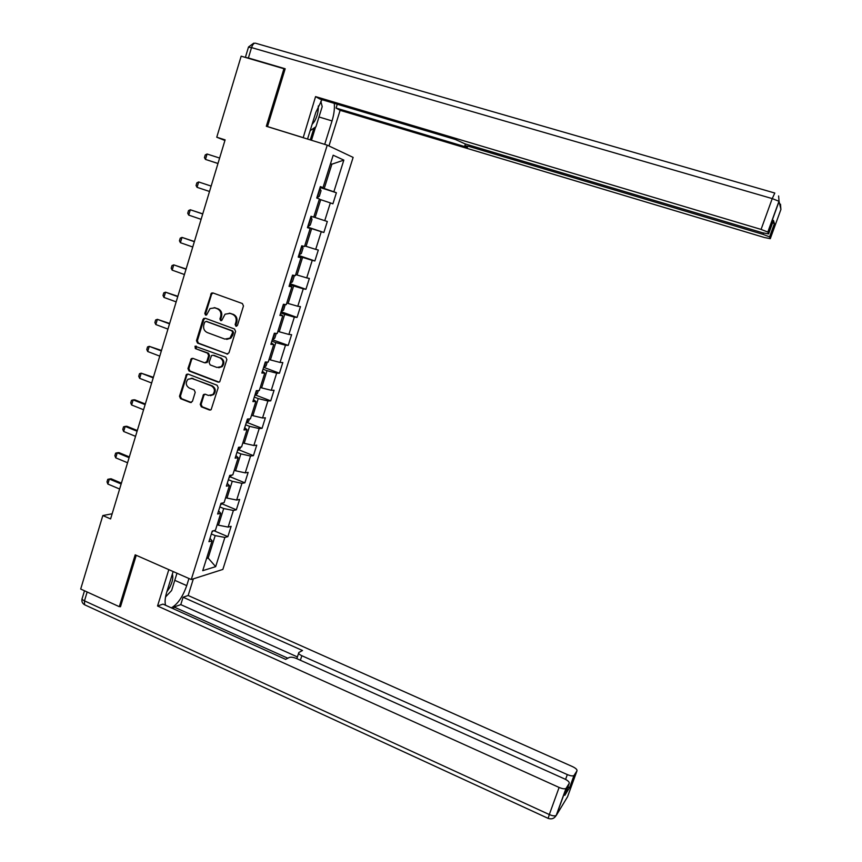 <?xml version="1.0" encoding="UTF-8"?>
<svg xmlns="http://www.w3.org/2000/svg" width="862" height="862" viewBox="0 0 862 862"><rect width="100%" height="100%" fill="white"/><g stroke="black" fill="none" stroke-linecap="round" stroke-linejoin="round"><path stroke-width="1.29" d="M235.919 326.224L237.47 325.373L243.472 305.967L242.384 303.543L212.871 292.918L211.416 293.134L204.811 313.412L205.555 315.093L206.6 314.932L210.048 308.574L214.81 307.842L217.256 308.736C220.316 310.234 221.459 312.809 220.694 316.451L219.929 318.94L220.683 320.632L221.76 320.448L225.079 314.188L230.014 313.369L232.481 314.274C235.563 315.783 236.716 318.369 235.94 322.022L235.164 324.521L235.919 326.224M200.243 404.386L201.299 406.81L209.466 410.01L211.147 409.655L218.183 387.684L217.116 385.26L188.056 374.086L186.494 374.356L179.49 396.261L180.546 398.664L190.297 402.489L192.441 401.336L195.211 392.329L194.155 389.915L189.295 388.04C185.783 385.648 185.352 382.717 188.002 379.237L192.226 378.483L211.341 385.853C214.821 388.137 215.317 391.036 212.839 394.548L208.388 395.442L205.188 394.203L203.551 394.527L200.243 404.386L201.137 404.353L202.193 406.767L210.554 410.021M285.01 69.337L283.943 68.723L266.326 126.272L327.237 145.15L191.267 579.523L135.183 554.826L119.312 606.686L80.694 589.037L102.826 515.551L110.595 518.924L225.111 139.87L216.761 137.22L224.917 140.484M283.943 68.723L241.166 56.181L216.761 137.22M226.771 354.045L228.969 352.849L235.595 331.428L234.518 329.004L205.145 318.207L202.969 319.414L196.471 340.684L197.538 343.087L227.697 354.11M226.868 359.637L219.756 381.78L218.086 382.114L189.015 370.962L187.959 368.559L191.321 358.603L192.872 358.344L204.639 362.805L206.805 361.62L208.658 355.597L207.591 353.183L195.329 348.56L195.017 346.222L225.79 357.213L226.868 359.637M327.237 145.15L353.129 157.401L222.859 569.426L191.267 579.523M213.819 530.68L227.87 536.638L231.124 526.337L228.139 527.081L233.386 510.466L236.339 509.798L239.614 499.443L236.662 500.046L241.931 483.334L244.862 482.806L248.148 472.387L245.239 472.861L250.54 456.041L253.428 455.653L256.736 445.169L253.859 445.503L259.193 428.586L262.048 428.339L265.377 417.79L262.544 417.984L267.899 400.97L270.722 400.862L274.073 390.249L271.271 390.303L276.659 373.192L279.439 373.214L282.811 362.536L280.042 362.46L285.473 345.231L288.22 345.403L291.604 334.671L288.878 334.445L294.341 317.119L297.045 317.431L300.461 306.624L297.767 306.258L303.262 288.824L305.935 289.287L309.361 278.415L306.71 277.898L312.238 260.356L314.867 260.97L318.315 250.034L315.697 249.366L321.267 231.716L323.853 232.481L327.323 221.48L324.748 220.661L330.351 202.904L332.904 203.82L336.395 192.754L333.853 191.773L343.841 160.106L333.174 155.214L323.002 187.614L320.33 186.58L316.742 198.023L319.436 198.993L313.736 217.149L311.01 216.287L307.443 227.654L310.18 228.462L307.497 227.482M227.87 536.638L224.874 537.435L215.672 566.646L202.732 570.676L212.095 540.851L208.938 541.692L212.267 531.067L215.414 530.281L220.737 513.31L217.623 514.011L220.974 503.322L224.077 502.675L229.443 485.597L226.361 486.157L229.734 475.404L232.794 474.897L238.192 457.722L235.143 458.142L238.537 447.313L241.575 446.958L246.995 429.685L243.989 429.944L247.405 419.061L250.4 418.846L255.863 401.466L252.889 401.584L256.326 390.626L259.279 390.561L264.774 373.074L261.843 373.041L265.302 362.018L268.211 362.105L273.739 344.509L270.851 344.326L274.331 333.228L277.208 333.475L282.768 315.761L279.913 315.427L283.415 304.264L286.249 304.663L291.852 286.841L289.029 286.356L292.552 275.118L295.354 275.668L300.989 257.738L298.209 257.091L301.754 245.789L304.512 246.5L310.18 228.462M219.842 506.921L223.7 508.526L218.452 525.206L217.17 524.667M218.452 525.206L228.139 527.081M223.7 508.526L233.386 510.466M220.737 513.31L218.592 510.907M228.387 479.703L232.255 481.287L226.986 498.074L225.693 497.536M226.986 498.074L236.662 500.046M232.255 481.287L241.931 483.334M229.443 485.597L227.245 483.334M236.975 452.324L240.864 453.886L235.563 470.771L234.259 470.243M235.563 470.771L245.239 472.861M240.864 453.886L250.54 456.041M238.192 457.722L235.951 455.589M245.605 424.783L249.527 426.324L244.183 443.305L242.879 442.788M244.183 443.305L253.859 445.503M249.527 426.324L259.193 428.586M246.995 429.685L244.7 427.681M254.301 397.08L258.234 398.589L252.868 415.667L251.553 415.161M252.868 415.667L262.544 417.984M258.234 398.589L267.899 400.97M255.863 401.466L253.503 399.612M263.039 369.205L267.005 370.682L261.595 387.878L260.281 387.372M213.981 355.295L219.907 357.827C223.452 360.154 223.915 363.096 221.297 366.63L216.922 367.471L210.145 364.895L209.078 362.482L211.513 355.553L213.108 355.263L219.907 357.827M261.595 387.878L271.271 390.303M267.005 370.682L276.659 373.192M264.774 373.074L262.371 371.36M271.842 341.158L275.818 342.613L270.388 359.907L269.063 359.422M270.388 359.907L280.042 362.46M275.818 342.613L285.473 345.231M273.739 344.509L271.282 342.936M280.689 312.938L284.686 314.382L279.223 331.773L277.887 331.288M279.223 331.773L288.878 334.445M284.686 314.382L294.341 317.119M282.768 315.761L280.258 314.339M289.6 284.557L293.619 285.968L288.113 303.467L286.777 302.993M288.113 303.467L297.767 306.258M293.619 285.968L303.262 288.824M291.852 286.841L289.276 285.57M298.554 256.003L302.594 257.382L297.067 274.989L295.72 274.525M297.067 274.989L306.71 277.898M302.594 257.382L312.238 260.356M300.989 257.738L298.36 256.617M307.562 227.266L311.635 228.624L306.064 246.338L304.706 245.885M306.064 246.338L315.697 249.366M311.635 228.624L321.267 231.716M319.349 199.241L320.718 199.682L315.115 217.515L313.757 217.062M315.115 217.515L324.748 220.661M320.718 199.682L330.351 202.904M330.491 163.769L331.87 164.2L324.231 188.509L320.136 187.194M324.231 188.509L333.853 191.773M330.545 163.618L331.87 164.2L343.841 160.106M323.002 187.614L320.244 186.849M119.312 606.686L120.637 606.255M112.146 513.774L102.826 515.551M206.869 557.498L208.141 558.048L215.188 535.604L211.362 533.977M206.546 558.522L208.141 558.048L215.672 566.646M215.188 535.604L224.874 537.435M212.095 540.851L210.005 538.308M320.039 187.496L336.395 192.754M307.626 227.072L323.853 232.481M298.726 255.454L314.867 260.97M289.869 283.663L305.935 289.287M281.077 311.71L297.045 317.431M272.295 339.703L288.22 345.403M264.16 367.492L279.439 373.214M192.926 378.483L192.377 378.278M255.637 395.076L270.722 400.862M247.146 422.509L262.048 428.339M238.709 449.77L253.428 455.653M230.305 476.869L244.862 482.806M221.943 503.807L236.339 509.798M236.641 326.235L236.016 324.608L236.791 322.108C237.567 318.455 236.414 315.88 233.333 314.361L232.481 314.274M229.27 313.165L233.333 314.361M214.121 307.648L218.129 308.833C221.178 310.331 222.321 312.906 221.556 316.537L220.791 319.026L221.394 320.642M213.011 292.972L211.578 294.276L205.695 313.499L206.266 315.104M205.199 318.229L203.863 319.5L197.376 340.738L198.432 343.13L227.633 354.088M232.675 332.581L231.921 330.879L206.147 321.397L204.628 322.237L203.831 324.855C203.076 328.476 204.208 331.04 207.246 332.549L224.82 339.078L229.949 338.141L232.675 332.581L233.527 332.646L232.772 330.954L231.921 330.879M206.481 321.418L232.772 330.954M226.684 339.391L230.8 338.195L232.718 335.275L231.856 335.21M233.527 332.646L232.718 335.275M192.819 358.323L191.623 359.551L188.864 368.57L189.92 370.972L219.099 382.157M205.598 362.859L207.688 361.652L209.541 355.629L208.475 353.226L195.329 348.56M196.224 346.093L196.224 348.604M218.776 367.74L222.17 366.641C224.777 363.117 224.314 360.187 220.769 357.849M205.027 394.149L203.906 395.346L201.137 404.353M210.457 395.69L213.711 394.527C216.19 391.025 215.694 388.126 212.224 385.842L211.341 385.853M191.192 378.235L212.224 385.842M187.97 374.054L186.817 375.261L180.406 396.24L181.462 398.632L191.364 402.511M317.291 197.624L319.306 196.299L321.041 190.75L319.813 188.218M318.067 193.799L318.649 191.914M219.616 158.058L207.074 154.007L205.458 159.405L217.978 163.457M207.074 154.007L205.253 154.923L204.445 157.617L205.458 159.405L217.967 163.511M312.087 124.408L314.501 121.38C317.248 116.435 318.52 111.295 318.304 105.94M320.836 101.317L322.205 106.64L315.945 126.736L310.148 130.668M166.851 591.785L169.437 587.959C172.508 582.033 173.477 577.411 172.346 574.103M176.979 573.23L171.603 590.524L165.536 596.967M303.187 137.694L315.567 96.609L761.081 229.411L772.233 198.594L251.532 47.593L248.396 57.98L285.182 68.766L267.489 126.574L302.864 137.543M307.54 139.041L315.826 112.372L321.979 99.669M318.983 116.973L332.042 120.928C334.003 114.506 334.747 108.644 334.284 103.343M332.042 120.928L324.715 144.363M328.961 145.958L340.124 110.325L336.072 108.062L467.463 147.413L464.855 145.689L468.896 146.4L763.053 234.378L763.538 233.042M337.268 104.237L336.072 108.062M340.124 110.325L764.282 237.47L770.283 238.688L780.929 209.391L779.065 201.406L767.934 232.104L768.581 233.936L762.385 232.718L465.114 143.9L455.308 139.45L319.964 99.076L315.567 96.609M770.283 238.688L769.583 236.867L763.053 234.378M772.654 222.719L774.485 223.721L773.462 220.489M767.934 232.104L761.081 229.411M248.396 57.98L245.271 57.388M321.052 102.179L321.02 101.037M315.611 126.962L311.473 140.258M310.266 139.892L313.93 128.104M188.95 578.499L186.72 585.621C182.755 596.87 177.626 604.284 171.333 607.861M173.143 571.538L166.732 592.151C165.051 597.754 164.664 602.129 165.579 605.275M168.823 569.631L157.541 605.997L163.015 604.111L285.645 659.376L289.255 657.48C290.947 656.898 293.382 657.243 296.571 658.546L564.567 778.914C568.004 780.595 569.545 782.082 569.2 783.375L566.215 788.191L556.421 815.193L567.562 796.747L576.98 770.833C577.292 769.615 575.784 768.193 572.443 766.577L188.153 595.491L183.089 597.226L180.783 604.618L174.027 606.999L173.456 608.82M193.357 578.855L188.153 595.491M157.541 605.997L559.115 787.448C562.369 788.816 564.664 789.139 566 788.428L566.215 788.191M565.58 779.41L567.325 774.593C570.504 775.908 572.713 776.231 573.973 775.563L576.98 770.833M564.966 795.055L569.911 787.092L567.638 787.674M567.325 774.593L301.851 655.723C299.179 654.43 298.177 653.342 298.866 652.469L302.508 650.519L183.089 597.226M119.883 606.503L120.475 606.773L136.239 555.29M287.843 658.223L174.027 606.999M297.401 656.93L180.783 604.618M165.515 597.075L166.118 596.342M311.15 217.192L312.022 219.487L310.298 224.993L308.316 226.361L311.171 217.246M309.027 222.611L309.609 220.747M197.053 187.334L196.062 185.513L196.87 182.841L198.669 181.968L211.136 186.095L200.21 182.464L198.669 181.968L197.053 187.334L209.52 191.472M299.34 254.958L302.185 245.907L303.058 248.051L301.344 253.525L298.898 254.893M300.041 251.251L300.622 249.387M202.742 213.873L190.308 209.768L188.713 215.101L201.105 219.325M188.713 215.101L187.733 213.248L188.53 210.587L190.308 209.768L202.721 213.981M293.673 275.344L294.147 276.433L292.444 281.874L289.977 283.339M291.119 279.708L291.69 277.866M194.403 241.511L182.001 237.406L180.406 242.696L192.743 247.006M180.406 242.696L179.447 240.81L180.233 238.171L182.001 237.406L194.349 241.694M285.225 304.523L283.598 310.061L281.109 311.602M282.24 308.003L282.811 306.172M186.095 268.987L173.747 264.871L172.163 270.14L184.425 274.525M172.163 270.14L171.204 268.222L172.001 265.593L173.747 264.871L186.02 269.246M215.252 307.896L214.713 307.702M272.694 339.757L274.806 338.076L276.271 333.389M273.416 336.126L273.987 334.305M177.841 296.302L165.536 292.186L163.952 297.422L176.16 301.883M163.952 297.422L163.015 295.472L163.802 292.854L165.536 292.186L177.744 296.636M267.263 362.072L266.056 365.919L263.535 367.632M264.656 364.076L265.216 362.266M169.642 323.455L157.369 319.339L155.806 324.543L167.939 329.09M155.806 324.543L154.88 322.56L155.656 319.964L157.369 319.339L169.512 323.875M258.32 390.583L257.372 393.6L254.829 395.399M255.939 391.865L256.574 390.626M161.485 350.457L149.255 346.341L147.693 351.513L159.772 356.135M147.693 351.513L146.788 349.487L147.564 346.912L149.255 346.341L161.334 350.942M249.43 418.921L248.73 421.119L246.166 422.994M153.371 377.297L141.185 373.181L139.633 378.321L151.647 383.019M139.633 378.321L138.739 376.274L139.515 373.699L141.185 373.181L153.21 377.858M240.584 447.076L240.153 448.466L237.567 450.438M145.312 403.987L134.817 399.817L133.157 399.871L131.617 404.978L143.566 409.752M131.617 404.978L130.733 402.899L131.509 400.345L133.157 399.871L145.118 404.623M231.803 475.059L229.012 477.699M137.295 430.515L126.854 426.281L125.184 426.399L123.654 431.485L135.539 436.334M123.654 431.485L122.781 429.373L123.546 426.83L125.184 426.399L137.08 431.226M222.892 502.923L220.51 504.82M129.332 456.903L118.934 452.604L117.243 452.776L115.724 457.841L127.554 462.754M115.724 457.841L114.872 455.686L115.637 453.164L117.243 452.776L129.095 457.69M213.453 530.766L212.052 531.768M121.402 483.129L111.069 478.766L109.355 479.013L107.847 484.035L119.624 489.034M107.847 484.035L107.007 481.858L107.761 479.347L109.355 479.013L121.143 483.991M236.791 322.108L235.94 322.022M230.876 313.466L230.014 313.369M220.791 319.026L219.929 318.94M221.556 316.537L220.694 316.451M218.129 308.833L217.256 308.736M215.683 307.95L214.81 307.842M205.695 313.499L204.811 313.412M211.578 294.276L210.694 294.157M236.016 324.608L235.164 324.521M198.432 343.13L197.538 343.087M197.376 340.738L196.471 340.684M203.863 319.5L202.969 319.414M207.042 321.472L206.147 321.397M218.959 382.103L218.086 382.114M189.92 370.972L189.015 370.962M188.864 368.57L187.959 368.559M191.623 359.551L190.717 359.519M207.688 361.652L206.805 361.62M209.541 355.629L208.658 355.597M208.475 353.226L207.591 353.183M203.906 395.346L203.023 395.367M193.12 378.483L192.226 378.483M191.192 402.457L190.297 402.489M181.462 398.632L180.546 398.664M180.406 396.24L179.49 396.261M186.817 375.261L185.912 375.25M210.339 409.956L209.466 410.01M202.193 406.767L201.299 406.81M317.335 197.592L320.211 188.422M245.39 57.345L248.45 47.205L251.532 47.593C252.749 44.177 254.161 42.734 255.766 43.283L774.69 193.002M768.581 233.936L773.494 220.392M774.485 223.721L769.669 236.975M469.305 145.15L468.896 146.4M780.487 204.186L780.886 209.477M779.065 201.406L778.612 195.954L779.065 201.406M774.809 193.034L772.233 198.594L778.979 201.266L767.837 231.986M574.178 775.347L569.911 787.092M564.858 795.346L569.2 783.375M87.148 591.989L84.476 600.846L549.309 814.547L559.115 787.448M301.851 655.723L300.364 660.249M174.77 580.331L186.72 585.621M556.421 815.193L556.195 815.452C554.848 816.228 552.553 815.926 549.309 814.547L548.167 818.383C551.615 819.536 554.298 818.555 556.195 815.452L566 788.428M548.318 818.447L84.584 604.758L84.476 600.846C82.396 599.833 81.653 598.95 82.256 598.196L84.498 590.772M85.392 605.124L84.584 604.758C82.332 603.4 81.481 601.417 82.041 598.831M290.429 283.382L292.994 275.204M281.562 311.635L283.857 304.329M272.748 339.714L274.773 333.271M263.998 367.621L265.755 362.029M255.292 395.367L256.779 390.615M246.64 422.951L247.868 419.029M238.041 450.373L239.011 447.259M229.486 477.623L230.208 475.328M220.984 504.712L221.459 503.214M212.537 531.649L212.763 530.938M212.3 293.252L211.416 293.134M204.542 318.52L203.647 318.434M230.8 338.195L229.949 338.141M192.226 358.635L191.321 358.603M207.117 362.546L206.223 362.525M195.922 346.276L195.017 346.222M222.17 366.641L221.297 366.63M204.434 394.505L203.551 394.527M213.711 394.527L212.839 394.548M187.399 374.367L186.494 374.356M253.762 43.154L248.525 46.979M465.415 143.986L464.92 145.495M769.583 236.867L774.399 223.603M298.629 653.18L296.83 658.665M573.973 775.563L569.707 787.318"/></g></svg>
